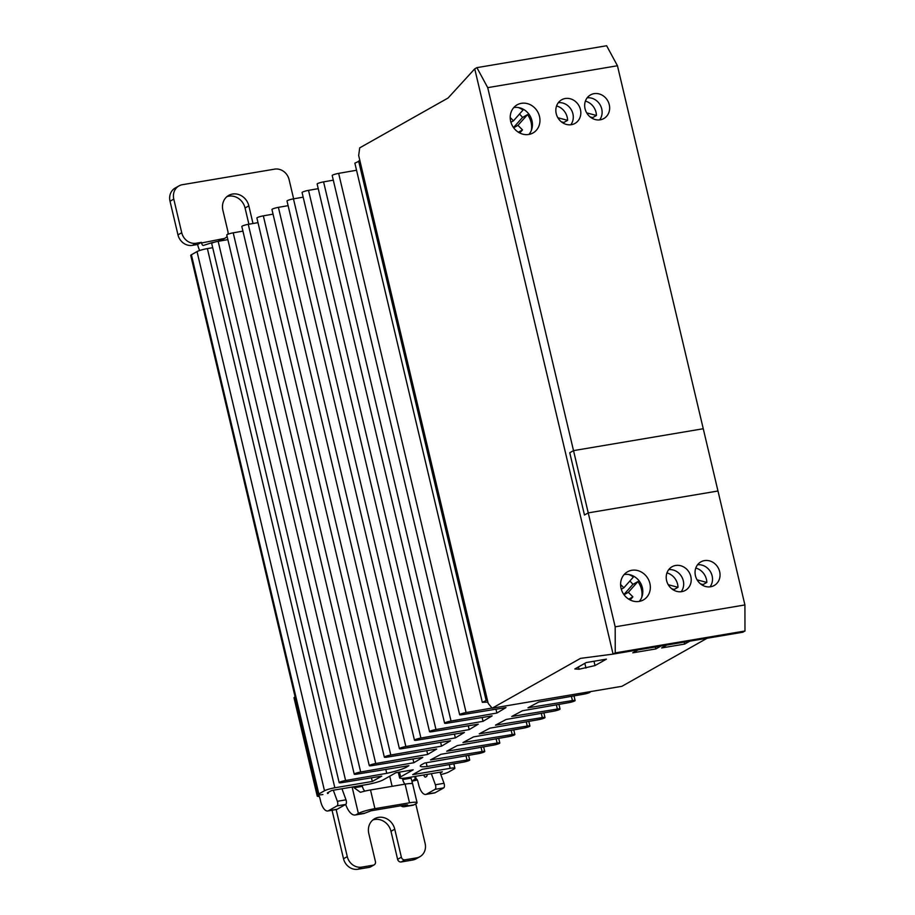<?xml version="1.0" encoding="UTF-8"?>
<svg xmlns="http://www.w3.org/2000/svg" width="915" height="915" viewBox="0 0 915 915"><rect width="100%" height="100%" fill="white"/><g stroke="black" fill="none" stroke-linecap="round" stroke-linejoin="round"><path stroke-width="1.37" d="M744.913 604.941L717.978 491L588.242 512.892L717.978 491L703.258 428.735L573.522 450.626L588.242 512.892L584.479 515.019L569.759 452.753L584.479 515.019L588.242 512.892L615.177 626.832L744.913 604.941L744.982 631.007L742.831 632.219L613.084 654.111L742.831 632.219M573.522 450.626L569.759 452.753L573.522 450.626L487.718 87.646L476.898 67.641L606.634 45.75L617.453 65.754L703.258 428.735L573.522 450.626M719.659 571.646A13.565 12.135 -119.4 0 1 714.203 585.509A13.565 12.135 -119.4 0 1 695.434 575.729A13.565 12.135 -119.4 0 1 700.879 561.879A13.565 12.135 -119.4 0 1 719.659 571.646M697.55 564.772A13.565 12.135 -119.4 0 1 712.122 575.89A13.565 12.135 -119.4 0 1 710.006 586.858M609.264 104.687A13.565 12.135 -119.4 0 1 603.82 118.55A13.565 12.135 -119.4 0 1 585.051 108.771A13.565 12.135 -119.4 0 1 590.495 94.92A13.565 12.135 -119.4 0 1 609.264 104.687M587.167 97.814A13.565 12.135 -119.4 0 1 601.738 108.942A13.565 12.135 -119.4 0 1 599.622 119.899M580.442 109.56A13.565 12.135 -119.4 0 1 574.997 123.411A13.565 12.135 -119.4 0 1 556.217 113.643A13.565 12.135 -119.4 0 1 561.673 99.781A13.565 12.135 -119.4 0 1 580.442 109.56M558.344 102.686A13.565 12.135 -119.4 0 1 572.904 113.803A13.565 12.135 -119.4 0 1 570.788 124.76M690.825 576.507A13.565 12.135 -119.4 0 1 685.381 590.369A13.565 12.135 -119.4 0 1 666.6 580.602A13.565 12.135 -119.4 0 1 672.056 566.74A13.565 12.135 -119.4 0 1 690.825 576.507M668.728 569.645A13.565 12.135 -119.4 0 1 683.288 580.762A13.565 12.135 -119.4 0 1 681.172 591.719M649.879 583.415A16.15 14.446 -119.4 0 1 643.405 599.92A16.15 14.446 -119.4 0 1 621.056 588.288A16.15 14.446 -119.4 0 1 627.541 571.784A16.15 14.446 -119.4 0 1 649.879 583.415M624.133 574.551A16.15 14.446 -119.4 0 1 642.353 587.67A16.15 14.446 -119.4 0 1 639.276 601.395M539.495 116.457A16.15 14.446 -119.4 0 1 533.022 132.961A16.15 14.446 -119.4 0 1 510.673 121.329A16.15 14.446 -119.4 0 1 517.147 104.825A16.15 14.446 -119.4 0 1 539.495 116.457M513.75 107.593A16.15 14.446 -119.4 0 1 531.97 120.711A16.15 14.446 -119.4 0 1 528.893 134.436M707.123 638.247L621.903 686.307L492.167 708.199L488.187 703.383L358.669 155.493L359.709 147.853L448.064 98.019L474.736 68.854L613.084 654.111L615.246 652.898L615.177 626.832M492.167 708.199L580.522 658.365L613.084 654.111L474.736 68.854L476.898 67.641M744.982 631.007L615.246 652.898M617.453 65.754L487.718 87.646M327.353 792.916L331.63 790.503L366.801 784.567A12.913 1.773 166.7 0 0 383.351 779.797L395.898 772.718L413.203 769.801L400.644 776.869A12.913 1.773 166.7 0 0 399.615 777.899A12.913 1.773 166.7 0 0 407.164 777.761L442.334 771.825L440.275 772.992M440.836 774.536A8.075 1.109 166.7 0 0 448.59 772.066L454.229 768.875A8.075 1.109 166.7 0 0 454.881 768.234A8.075 1.109 166.7 0 0 450.169 768.326L412.688 774.65L422.112 769.332L463.242 762.149A4.85 0.663 166.7 0 0 469.681 759.999A4.85 0.663 166.7 0 0 467.005 760.022L427.111 766.507M426.207 762.755L427.099 766.518A19.375 2.653 -13.3 0 1 420.271 766.084A19.375 2.653 -13.3 0 1 422.101 764.402L424.686 763.019L478.305 753.651A4.85 0.663 166.7 0 0 484.744 751.501A4.85 0.663 166.7 0 0 482.068 751.535L430.485 759.919L440.973 754.303L493.357 745.153A4.85 0.663 166.7 0 0 499.807 743.003A4.85 0.663 166.7 0 0 497.12 743.037L446.726 751.226L457.26 745.599L508.42 736.667A4.85 0.663 166.7 0 0 514.87 734.516A4.85 0.663 166.7 0 0 512.183 734.539L462.979 742.545L473.558 736.895L523.483 728.168A4.85 0.663 166.7 0 0 529.934 726.018A4.85 0.663 166.7 0 0 527.246 726.053L479.231 733.853L489.845 728.18L538.546 719.67A4.85 0.663 166.7 0 0 544.985 717.52A4.85 0.663 166.7 0 0 542.309 717.554L495.473 725.172L506.132 719.476L553.609 711.184A4.85 0.663 166.7 0 0 560.049 709.034A4.85 0.663 166.7 0 0 557.372 709.056L511.725 716.479L522.419 710.761L568.661 702.686A4.85 0.663 166.7 0 0 575.112 700.535A4.85 0.663 166.7 0 0 572.424 700.57L527.978 707.798L538.706 702.057L583.724 694.188A4.85 0.663 166.7 0 0 590.175 692.049A4.85 0.663 166.7 0 0 588.688 691.912M487.386 699.986L482.319 702.32L487.889 702.125M492.03 708.027L466.101 712.556A4.85 0.663 166.7 0 0 459.65 714.707A4.85 0.663 166.7 0 0 462.338 714.672L506.006 707.57L496.868 713.048L451.038 721.043A4.85 0.663 166.7 0 0 444.599 723.193A4.85 0.663 166.7 0 0 447.275 723.17L492.133 715.873L483.029 721.329L435.975 729.541A4.85 0.663 166.7 0 0 429.535 731.691A4.85 0.663 166.7 0 0 432.212 731.668L478.271 724.177L469.189 729.61L420.923 738.039A4.85 0.663 166.7 0 0 414.472 740.189A4.85 0.663 166.7 0 0 417.16 740.155L464.397 732.48L455.361 737.879L405.86 746.526A4.85 0.663 166.7 0 0 399.409 748.676A4.85 0.663 166.7 0 0 402.097 748.653L450.523 740.773L441.522 746.16L390.797 755.024A4.85 0.663 166.7 0 0 384.346 757.174A4.85 0.663 166.7 0 0 387.034 757.151L436.661 749.076L427.682 754.44L375.733 763.522A4.85 0.663 166.7 0 0 369.294 765.672A4.85 0.663 166.7 0 0 371.97 765.638L422.787 757.38L413.854 762.721L360.67 772.008A4.85 0.663 166.7 0 0 354.231 774.159A4.85 0.663 166.7 0 0 356.907 774.136L408.913 765.672L406.718 766.999A19.375 2.653 -13.3 0 1 386.736 773.335L345.607 780.506A4.85 0.663 166.7 0 0 339.168 782.657A4.85 0.663 166.7 0 0 341.844 782.634L381.749 776.137L372.325 781.456L334.844 787.781A8.075 1.109 166.7 0 0 324.493 790.766L318.843 793.946A8.075 1.109 166.7 0 0 318.203 794.597A8.075 1.109 166.7 0 0 322.915 794.506M212.715 247.702L207.385 248.594A8.075 1.109 166.7 0 0 197.034 251.579L191.395 254.77A8.075 1.109 166.7 0 0 190.743 255.411L318.203 794.597M227.869 239.627L218.159 241.32A4.85 0.663 166.7 0 0 211.708 243.47L339.168 782.657M242.933 231.129L233.211 232.833A4.85 0.663 166.7 0 0 226.771 234.983L354.231 774.159M257.996 222.642L248.274 224.335A4.85 0.663 166.7 0 0 241.835 226.485L369.294 765.672M273.059 214.144L263.337 215.849A4.85 0.663 166.7 0 0 256.898 217.987L384.346 757.174M288.111 205.658L278.4 207.35A4.85 0.663 166.7 0 0 271.949 209.501L399.409 748.676M303.174 197.16L293.463 198.852A4.85 0.663 166.7 0 0 287.013 201.003L414.472 740.189M318.237 188.662L308.527 190.366A4.85 0.663 166.7 0 0 302.076 192.516L429.535 731.691M333.3 180.175L323.578 181.868A4.85 0.663 166.7 0 0 317.139 184.018L444.599 723.193M356.541 170.247L338.642 173.37A4.85 0.663 166.7 0 0 332.202 175.52L459.65 714.707M482.319 702.32L354.86 163.144L359.927 160.8M371.456 777.819L372.325 781.456M385.81 769.435L386.736 773.324M412.962 758.97L413.854 762.721M426.79 750.677L427.682 754.44M440.63 742.385L441.522 746.16M454.458 734.093L455.361 737.879M468.297 725.801L469.189 729.61M482.125 717.497L483.029 721.329M495.964 709.205L496.868 713.048M486.082 700.204L358.634 161.017M641.735 597.335A19.375 17.339 60.6 0 0 641.472 589.306A19.375 17.339 60.6 0 0 637.904 581.574L632.883 584.399A19.375 17.339 60.6 0 0 629.829 581.036M531.352 130.376A19.375 17.339 60.6 0 0 531.089 122.347A19.375 17.339 60.6 0 0 527.52 114.615L522.499 117.452A19.375 17.339 60.6 0 0 519.446 114.089M674.218 590.404A14.205 12.718 60.6 0 0 674.229 589.432L671.702 588.757M668.247 584.696L677.992 587.316L674.229 589.432M677.992 587.316A14.205 12.718 60.6 0 0 677.592 584.205A14.205 12.718 60.6 0 0 666.955 572.916M703.052 585.531A14.205 12.718 60.6 0 0 703.063 584.571L700.535 583.896M697.07 579.836L706.826 582.443L703.063 584.571M706.826 582.443A14.205 12.718 60.6 0 0 706.426 579.332A14.205 12.718 60.6 0 0 695.789 568.055M563.834 123.445A14.205 12.718 60.6 0 0 563.846 122.473L561.318 121.798M557.864 117.738L567.609 120.357L563.846 122.473M567.609 120.357A14.205 12.718 60.6 0 0 567.209 117.246A14.205 12.718 60.6 0 0 556.572 105.957M592.668 118.573A14.205 12.718 60.6 0 0 592.68 117.612L590.152 116.937M586.687 112.877L596.443 115.484L592.68 117.612M596.443 115.484A14.205 12.718 60.6 0 0 596.042 112.373A14.205 12.718 60.6 0 0 585.406 101.096M606.393 659.155L586.218 662.563L574.826 668.979L579.035 669.231L595.013 665.582L606.393 659.155M637.927 649.925L632.791 652.818L655.849 648.929L660.996 646.024M666.761 645.052L661.614 647.957L684.683 644.069L689.819 641.163M595.013 665.582L593.984 661.248M585.955 668.064L584.845 663.341M579.035 669.231L578.486 666.921M655.849 648.929L655.392 646.974M684.683 644.069L684.214 642.113M620.587 584.479L623.858 587.773L633.386 577.033A19.375 17.339 60.6 0 0 628.88 574.54M510.204 117.52L513.475 120.814L523.003 110.075A19.375 17.339 60.6 0 0 518.496 107.581M637.904 581.574L628.365 592.314L632.883 596.855L630.126 599.954M621.296 589.214L623.858 587.773M623.893 594.533L632.883 584.399M628.365 592.314L624.041 594.75M527.52 114.615L517.981 125.355L522.499 129.896L519.743 132.995M510.913 122.255L513.475 120.814M513.498 127.574L522.499 117.452M517.981 125.355L513.658 127.791M632.883 596.855L628.754 599.176M522.499 129.896L518.37 132.218M439.989 772.226L444.015 783.297A3.225 1.373 80.4 0 1 444.244 784.063A3.225 1.373 80.4 0 1 443.729 787.884L435.208 792.687A12.913 5.49 80.4 0 1 434.419 792.973L425.772 794.426A12.913 5.49 80.4 0 1 418.601 784.521L417.858 781.41A3.225 1.373 80.4 0 0 416.131 778.928L413.18 780.335M431.342 773.678L435.368 784.761A3.225 1.373 80.4 0 1 435.597 785.528A3.225 1.373 80.4 0 1 435.071 789.348L426.562 794.151A12.913 5.49 80.4 0 1 425.772 794.426M213.172 242.624A12.913 5.49 -99.6 0 0 212.269 242.601A12.913 5.49 -99.6 0 0 211.937 242.681L203.416 245.437A3.225 1.373 80.4 0 1 203.336 245.46A3.225 1.373 80.4 0 1 201.54 242.978L223.592 238.609A6.462 5.776 60.6 0 0 225.296 238.014A6.462 5.776 60.6 0 0 227.092 236.333M293.635 198.83L289.106 179.649A12.913 11.563 60.6 0 0 274.626 169.138L182.371 184.704A12.913 11.563 60.6 0 0 178.963 185.905A12.913 11.563 60.6 0 0 173.781 199.104L181.73 232.73A12.913 11.563 60.6 0 0 196.199 243.23L201.392 242.361L201.54 242.978M201.392 242.361L197.629 244.477L197.777 245.106A12.913 5.49 -99.6 0 0 199.687 250.504M178.963 185.905L175.2 188.033A12.913 11.563 60.6 0 0 170.018 201.231L177.968 234.846A12.913 11.563 60.6 0 0 192.436 245.357L197.629 244.477M218.834 240.062A3.225 1.373 -99.6 0 0 219.188 241.148M336.148 809.558L347.277 856.623A12.913 11.563 60.6 0 0 361.745 867.123L373.286 865.178A3.225 2.894 -119.4 0 0 375.425 861.575L368.802 833.565A14.537 13.004 -119.4 0 1 374.647 818.719A14.537 13.004 -119.4 0 1 394.754 829.184L401.376 857.206A3.225 2.894 -119.4 0 0 404.99 859.826L416.531 857.881A12.913 11.563 60.6 0 0 419.928 856.68A12.913 11.563 60.6 0 0 425.12 843.481L415.753 803.85M412.082 781.765A6.462 5.776 -119.4 0 1 414.175 779.603A6.462 5.776 -119.4 0 1 415.296 779.134L414.678 776.492M372.863 819.954A14.537 13.004 -119.4 0 1 390.991 831.312L397.613 859.322A3.225 2.894 60.6 0 0 401.228 861.953L412.768 860.009A12.913 11.563 60.6 0 0 416.165 858.808L419.928 856.68M332.042 810.244L343.514 858.739A12.913 11.563 60.6 0 0 357.982 869.25L369.511 867.306A3.225 2.894 60.6 0 0 370.369 867.008L374.132 864.881M226.931 196.633A14.537 13.004 -119.4 0 1 245.06 207.991L248.903 224.232M219.074 240.862L219.829 240.737A6.462 5.776 60.6 0 0 221.533 240.13L225.296 238.014M417.354 779.992L412.608 781.067M319.358 796.599L317.265 796.233L318.1 795.41L294.847 697.036A10.339 1.418 166.7 0 0 294.012 697.848L317.265 796.233M227.949 234.24A6.462 5.776 60.6 0 0 227.892 231.415L222.883 210.244A14.537 13.004 -119.4 0 1 228.716 195.398A14.537 13.004 -119.4 0 1 248.834 205.864L252.998 223.512M427.156 774.387A3.225 1.373 80.4 0 1 426.447 776.572L425.647 777.018A3.225 1.373 80.4 0 1 425.441 777.098A3.225 1.373 80.4 0 1 423.748 774.959M415.524 776.355L416.142 778.848M341.97 788.764L345.996 799.836A3.225 1.373 80.4 0 1 345.698 804.422L337.189 809.226A12.913 5.49 80.4 0 1 336.388 809.512L327.742 810.976A12.913 5.49 80.4 0 1 320.57 801.06L319.838 797.949A3.225 1.373 80.4 0 0 318.111 795.467L318.123 795.398M333.323 790.217L337.349 801.3A3.225 1.373 80.4 0 1 337.052 805.886L328.542 810.69A12.913 5.49 80.4 0 1 327.742 810.976M327.616 793.568L328.416 793.111M353.865 786.751L354.105 787.758L362.386 786.351L362.146 785.356M362.386 786.351A6.462 2.745 -99.6 0 0 365.005 791.098M405.368 806.287A19.375 8.224 80.4 0 1 404.178 806.721L412.825 805.257A19.375 8.224 -99.6 0 0 414.015 804.834L405.368 806.287L407.644 804.903L405.757 804.937L371.158 810.77L365.005 813.103L356.358 814.556A19.375 8.224 80.4 0 1 355.169 814.99A19.375 8.224 80.4 0 1 345.676 804.434M355.169 814.99L363.815 813.527A19.375 8.224 -99.6 0 0 365.005 813.103M356.358 814.556L358.371 813.424A12.913 1.773 -13.3 0 1 374.921 808.654L409.52 802.81A12.913 1.773 -13.3 0 1 417.068 802.672A12.913 1.773 -13.3 0 1 416.028 803.702L414.015 804.834M354.105 787.758L360.338 792.264L361.619 791.967A12.913 1.773 -13.3 0 1 370.506 789.965L405.105 784.132A12.913 1.773 -13.3 0 1 411.476 783.549L412.31 782.542L410.789 777.144M392.112 786.328L389.721 776.195M404.178 806.721A19.375 8.224 80.4 0 1 400.804 805.772M409.52 802.81L405.105 784.132A6.462 2.745 80.4 0 1 402.749 779.546L411.029 778.15M402.463 778.333L402.749 779.546M399.523 772.1L400.644 776.869M318.843 793.946L191.395 254.77M197.034 251.579L324.493 790.766M334.844 787.781L207.385 248.594M345.607 780.506L218.159 241.32M406.5 766.072L406.718 766.999M360.67 772.008L233.211 232.833M375.733 763.522L248.274 224.335M390.797 755.024L263.337 215.849M405.86 746.526L278.4 207.35M420.923 738.039L293.463 198.852M435.975 729.541L308.527 190.366M451.038 721.043L323.578 181.868M466.101 712.556L338.642 173.37M572.424 700.57L571.429 696.338M557.372 709.056L556.366 704.836M542.309 717.554L541.314 713.334M527.246 726.053L526.251 721.821M512.183 734.539L511.188 730.319M497.12 743.037L496.124 738.817M482.068 751.535L481.061 747.303M467.005 760.022L465.998 755.801M450.169 768.326L449.276 764.585M443.729 787.884L435.071 789.348M192.436 245.357L196.199 243.23M219.829 240.737L223.592 238.609M416.531 857.881L412.768 860.009M404.99 859.826L401.228 861.953M397.613 859.322L401.376 857.206M394.754 829.184L390.991 831.312M369.511 867.306L373.286 865.178M361.745 867.123L357.982 869.25M347.277 856.623L343.514 858.739M245.06 207.991L248.834 205.864M181.73 232.73L177.968 234.846M173.781 199.104L170.018 201.231M435.208 792.687L426.562 794.151M444.015 783.297L435.368 784.761M337.189 809.226L328.542 810.69M345.698 804.422L337.052 805.886M345.996 799.836L337.349 801.3M352.126 787.049L358.371 813.424M374.921 808.654L370.506 789.965M575.112 700.535L574.014 695.892M560.049 709.034L558.951 704.378M544.985 717.52L543.887 712.876M529.934 726.018L528.824 721.375M514.87 734.516L513.773 729.861M499.807 743.003L498.709 738.359M484.744 751.501L483.646 746.857M469.681 759.999L468.583 755.344M454.881 768.234L453.829 763.785M399.615 777.899L398.288 772.317M214.224 242.269L212.269 242.601M417.068 802.672L412.31 782.542"/></g></svg>

